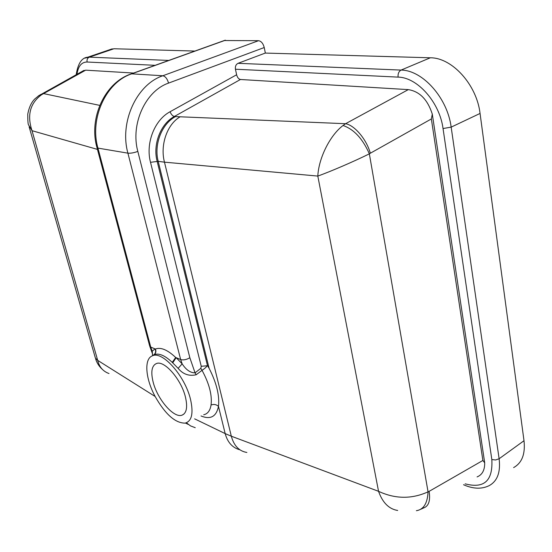 <?xml version="1.0" encoding="UTF-8"?>
<svg xmlns="http://www.w3.org/2000/svg" width="552" height="552" viewBox="0 0 552 552"><rect width="100%" height="100%" fill="white"/><g stroke="black" fill="none" stroke-linecap="round" stroke-linejoin="round"><path stroke-width="0.83" d="M240.444 79.495L408.301 89.617L345.573 123.71L343.04 125.497C329.979 135.344 318.683 158.079 317.814 176.074C330.724 171.465 353.949 161.46 369.35 153.842L370.323 153.235C366.556 139.38 354.57 125.194 345.573 123.71L175.481 116.596C161.75 123.903 153.753 144.514 158.196 161.336L150.51 162.302L201.245 366.286L207.504 365.741L157.099 161.149C152.656 144.348 160.646 123.765 174.363 116.472L240.444 79.495C238.657 79.115 237.381 77.542 236.622 74.761L235.442 69.221C235.076 66.378 235.945 64.411 238.064 63.314L265.346 53.04L264.235 47.541C263.138 43.429 261.241 41.145 258.543 40.696L224.257 40.524M513.601 467.606C521.978 462.969 525.442 454.013 524.007 440.724L480.061 113.443C476.769 84.697 452.033 57.581 430.325 57.787L265.277 53.075M194.89 51.06L113.967 48.748L109.068 49.928M152.524 355.736L154.001 354.674C155.774 353.087 156.099 351.141 154.96 348.85L155.395 349.03C156.333 351.327 155.926 353.197 154.167 354.632L154.243 354.612C159.017 352.942 165.013 355.522 172.238 362.36L178.137 368.35L182.16 363.851L176.15 357.675L172.741 362.837M152.642 355.529L152.235 351.244L152.566 355.591M178.137 368.35C183.009 374.256 189.025 376.388 196.188 374.746L195.049 372.835C190.399 372.862 186.1 369.861 182.16 363.851L180.663 359.559C183.347 360.332 186.403 359.731 189.847 357.751L195.049 372.835L200.838 368.322L202.032 370.337C205.027 368.343 206.765 366.735 207.255 365.514M196.188 374.746L202.032 370.337C209.256 383.647 212.265 395.204 211.05 405.009C210.133 410.647 207.676 413.897 203.702 414.766M149.626 345.883L150.737 347.091L97.945 148.108L127.905 153.159L180.663 359.559L175.688 357.482L172.238 362.36M82.696 71.091L85.677 70.166L133.577 73.05M150.737 347.091L154.96 348.85L152.235 351.244L150.737 347.091M408.301 89.617C419.603 91.411 427.6 99.581 432.299 114.119L484.704 462.838C484.78 470.159 482.241 474.851 477.073 476.914M185.424 397.012C187.777 407.231 186.61 413.296 181.932 415.207C173.742 418.333 157.403 399.268 153.159 382.136C150.593 371.648 151.779 365.41 156.706 363.43C164.655 360.408 181.297 379.597 185.424 397.012M155.043 396.315C145.431 378.486 143.879 358.821 152.38 355.833C162.322 350.548 185.023 375.953 190.509 399.351C193.628 413.262 191.848 421.19 185.161 423.122C175.274 423.184 165.234 414.248 155.043 396.315M201.031 415.966C210.533 419.844 216.349 416.643 218.475 406.369C216.294 404.43 213.817 403.981 211.05 405.009M207.504 365.741L209.125 368.35C216.57 382.936 219.682 395.611 218.475 406.369L225.175 433.596L194.628 418.851M209.125 368.35L158.196 161.336L164.468 162.164C159.928 145.197 167.118 124.338 179.938 116.927M109.013 373.545C103.051 371.386 99.284 366.99 97.697 360.373L95.399 358.103L29.125 126.843M41.49 94.785L39.247 95.317L34.886 98.884C31.374 102.341 29.001 107.447 27.759 114.202C27.759 120.978 28.035 124.573 28.594 124.993L32.016 130.693C26.91 115.258 30.063 103.286 41.49 94.785L43.587 93.605L40.275 94.682M416.38 510.697C423.619 509.579 427.51 503.293 428.055 491.839C411.716 499.243 395.211 499.063 378.548 491.321C382.591 502.693 388.967 509.068 397.681 510.462M420.748 509.261L423.895 507.819C428.752 506.018 430.498 500.526 429.125 491.356L428.055 491.839L369.35 153.842C362.705 138.725 353.935 129.278 343.04 125.497M83.966 70.387L38.191 96.041M484.704 462.838L482.876 460.465L431.353 118.942L432.299 114.119M76.99 74.265C78.184 66.136 81.558 62.059 87.112 62.017C86.712 59.664 87.457 58.043 89.355 57.146L84.877 58.112M168.739 60.437L89.355 57.146L113.967 48.748M87.112 62.017L155.14 65.322M524.007 440.724L499.118 458.753C500.712 472.181 497.4 481.144 489.169 485.643C482.041 489.134 473.926 489.01 464.812 485.284L463.694 484.69M480.061 113.443L451.163 127.132C447.499 97.945 422.577 70.132 401.076 70.083C398.792 71.394 397.792 73.74 398.082 77.114C417.388 77.321 439.661 102.327 443.035 128.533L451.163 127.132L499.118 458.753L495.62 459.975L491.832 459.568C493.005 480.792 484.118 488.879 465.17 483.835M443.035 128.533L491.832 459.568M235.442 69.221L398.082 77.114M430.325 57.787L401.076 70.083L238.064 63.314M201.245 366.286L200.838 368.322M175.481 116.596L174.363 116.472C172.617 116.017 171.182 114.443 170.071 111.745C154.505 119.956 145.431 143.285 150.51 162.302M236.622 74.761L170.071 111.745M175.688 357.482C167.504 349.809 160.742 346.987 155.395 349.03M154.118 354.66L152.38 355.833M99.74 105.384L43.587 93.605L85.677 70.166M189.847 357.751L137.827 151.4C130.334 124.2 145.473 90.901 168.56 83.104L264.235 47.541M225.064 40.241L131.341 73.858C104.77 82.407 88.541 118.245 96.931 147.439L97.945 148.108C89.362 118.459 106.039 82.179 131.693 73.844L130.61 74.113M168.56 83.104C167.297 78.791 165.379 76.342 162.812 75.762C136.551 84.463 119.28 122.316 127.905 153.159C130.645 153.415 133.95 152.828 137.827 151.4M258.543 40.696L162.812 75.762L131.693 73.844L225.444 40.213M195.249 427.703L190.495 425.882L186.376 422.777M246.875 452.461C239.133 451.191 233.951 445.774 231.322 436.211L225.175 433.596C227.583 442.421 232.502 447.824 239.927 449.811M231.322 436.211L164.468 162.164L317.814 176.074L378.548 491.321L231.322 436.211M185.472 423.053L188.267 424.426M155.133 396.481L97.697 360.373L32.016 130.693L97.456 149.399M370.323 153.235L431.353 118.942M482.876 460.465L429.125 491.356M76.183 74.72C77.942 63.501 81.772 57.67 87.678 57.222L112.249 48.845M463.57 484.759L463.942 484.918M152.373 353.487L149.792 346.339M183.913 414.083L181.932 415.207M96.993 147.674L149.62 345.8M102.417 369.419C99.16 366.521 96.91 363.043 95.662 358.993"/></g></svg>
